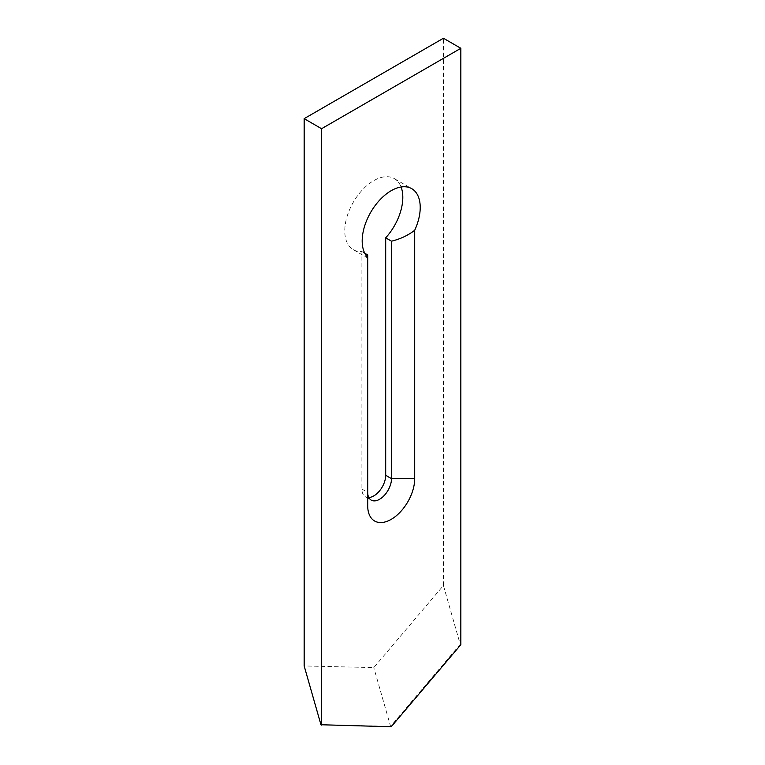 <?xml version="1.0" encoding="UTF-8"?>
<svg xmlns="http://www.w3.org/2000/svg" width="765" height="765" viewBox="0 0 765 765"><rect width="100%" height="100%" fill="white"/><g stroke="black" fill="none" stroke-linecap="round" stroke-linejoin="round"><path stroke-width="0.57" stroke-dasharray="3.83 2.87" d="M320.956 724.742L390.59 726.396L460.224 644.331L443.432 585.531L373.798 667.596L304.164 665.942M443.432 585.531L443.432 38.25M368.797 497.527A16.82 9.716 -60 0 1 365.383 496.743A16.82 9.716 -60 0 1 361.902 489.036L361.902 251.57A41.033 23.686 -60 0 1 353.277 249.677A41.033 23.686 -60 0 1 353.277 202.295A41.033 23.686 -60 0 1 394.31 178.608A41.033 23.686 -60 0 1 401.08 186.985M367.707 505.789L367.707 254.917M361.902 251.57L364.742 253.205M367.707 257.413L367.707 258.034L367.707 257.413M391.202 726.75L390.59 726.396L373.798 667.596M460.224 644.331L460.836 644.685M361.902 489.036L367.707 492.392M353.277 249.677L367.707 258.006M394.31 178.608L411.723 188.659M365.383 496.743L371.188 500.09"/><path stroke-width="1.15" d="M460.836 48.3L443.432 38.25L304.164 118.661L304.164 665.942L320.956 724.742L391.202 726.75L460.836 644.685L460.836 48.3L321.568 128.711L321.568 725.096M401.08 186.985A41.033 23.686 -60 0 1 385.694 237.829L385.694 475.304A16.82 9.716 -60 0 1 368.797 497.527M364.742 253.205L367.707 254.917L367.707 257.413A41.033 23.686 -60 0 1 372.383 209.562A41.033 23.686 -60 0 1 411.723 188.659A41.033 23.686 -60 0 1 414.707 230.275L414.707 478.651A33.239 19.192 -60 0 1 391.202 519.359A33.239 19.192 -60 0 1 367.707 505.789L367.707 257.413M385.694 237.829L391.498 241.185C400.325 239.024 408.061 235.391 414.707 230.275M304.164 118.661L321.568 128.711M391.498 241.185L391.498 478.651A16.82 9.716 -60 0 1 384.154 495.586A16.82 9.716 -60 0 1 371.188 500.09A16.82 9.716 -60 0 1 367.707 492.392M414.707 478.651L391.498 478.651L385.694 475.304"/></g></svg>
